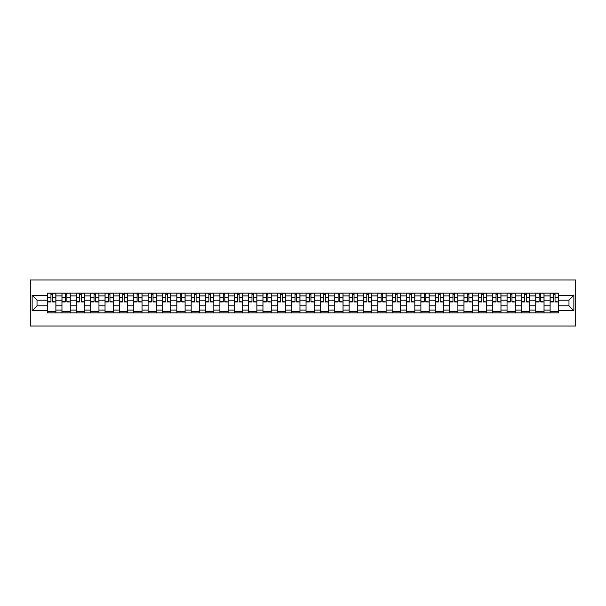 <?xml version="1.0" encoding="UTF-8"?>
<svg xmlns="http://www.w3.org/2000/svg" width="606" height="606" viewBox="0 0 606 606"><rect width="100%" height="100%" fill="white"/><g stroke="black" fill="none" stroke-linecap="round" stroke-linejoin="round"><path stroke-width="0.91" d="M30.3 326.005L575.7 326.005L575.7 279.995L30.3 279.995L30.3 326.005M61.963 312.893L61.963 295.91L55.888 295.91L55.888 312.893M55.888 295.91L55.888 293.107M61.963 295.91L61.963 293.107M70.243 293.107L70.243 312.893M76.318 312.893L76.318 293.107M84.598 293.107L84.598 312.893M90.673 312.893L90.673 293.107M98.96 293.107L98.96 312.893M105.035 312.893L105.035 293.107M113.314 293.107L113.314 312.893M119.39 312.893L119.39 293.107M127.677 293.107L127.677 312.893M133.744 312.893L133.744 293.107M142.031 293.107L142.031 312.893M148.106 312.893L148.106 293.107M156.386 293.107L156.386 312.893M162.461 312.893L162.461 293.107M170.748 293.107L170.748 312.893M176.823 312.893L176.823 293.107M185.103 293.107L185.103 312.893M191.178 312.893L191.178 293.107M199.457 293.107L199.457 312.893M205.532 312.893L205.532 293.107M213.82 293.107L213.82 312.893M219.895 312.893L219.895 293.107M228.174 293.107L228.174 312.893M234.249 312.893L234.249 293.107M242.536 293.107L242.536 312.893M248.604 312.893L248.604 293.107M256.891 293.107L256.891 312.893M262.966 312.893L262.966 293.107M271.246 293.107L271.246 312.893M277.321 312.893L277.321 293.107M285.608 293.107L285.608 312.893M291.683 312.893L291.683 293.107M299.962 293.107L299.962 312.893M306.038 312.893L306.038 293.107M314.317 293.107L314.317 312.893M320.392 312.893L320.392 293.107M328.679 293.107L328.679 312.893M334.754 312.893L334.754 293.107M343.034 293.107L343.034 312.893M349.109 312.893L349.109 293.107M357.396 293.107L357.396 312.893M363.464 312.893L363.464 293.107M371.751 293.107L371.751 312.893M377.826 312.893L377.826 293.107M386.105 293.107L386.105 312.893M392.18 312.893L392.18 293.107M400.468 293.107L400.468 312.893M406.543 312.893L406.543 293.107M414.822 293.107L414.822 312.893M420.897 312.893L420.897 293.107M429.177 293.107L429.177 312.893M435.252 312.893L435.252 293.107M443.539 293.107L443.539 312.893M449.614 312.893L449.614 293.107M457.894 293.107L457.894 312.893M463.969 312.893L463.969 293.107M472.256 293.107L472.256 312.893M478.323 312.893L478.323 293.107M486.61 293.107L486.61 312.893M492.686 312.893L492.686 293.107M500.965 293.107L500.965 312.893M507.04 312.893L507.04 293.107M515.327 293.107L515.327 312.893M521.402 312.893L521.402 293.107M529.682 293.107L529.682 312.893M535.757 312.893L535.757 293.107M544.037 293.107L544.037 312.893M550.112 312.893L550.112 293.107M550.112 305.856L544.037 305.856M535.757 305.856L529.682 305.856M521.402 305.856L515.327 305.856M507.04 305.856L500.965 305.856M492.686 305.856L486.61 305.856M478.323 305.856L472.256 305.856M463.969 305.856L457.894 305.856M449.614 305.856L443.539 305.856M435.252 305.856L429.177 305.856M420.897 305.856L414.822 305.856M406.543 305.856L400.468 305.856M392.18 305.856L386.105 305.856M377.826 305.856L371.751 305.856M363.464 305.856L357.396 305.856M349.109 305.856L343.034 305.856M334.754 305.856L328.679 305.856M320.392 305.856L314.317 305.856M306.038 305.856L299.962 305.856M291.683 305.856L285.608 305.856M277.321 305.856L271.246 305.856M262.966 305.856L256.891 305.856M248.604 305.856L242.536 305.856M234.249 305.856L228.174 305.856M219.895 305.856L213.82 305.856M205.532 305.856L199.457 305.856M191.178 305.856L185.103 305.856M176.823 305.856L170.748 305.856M162.461 305.856L156.386 305.856M148.106 305.856L142.031 305.856M133.744 305.856L127.677 305.856M119.39 305.856L113.314 305.856M105.035 305.856L98.96 305.856M90.673 305.856L84.598 305.856M76.318 305.856L70.243 305.856M61.963 305.856L55.888 305.856M550.112 300.144L544.037 300.144M535.757 300.144L529.682 300.144M521.402 300.144L515.327 300.144M507.04 300.144L500.965 300.144M492.686 300.144L486.61 300.144M478.323 300.144L472.256 300.144M463.969 300.144L457.894 300.144M449.614 300.144L443.539 300.144M435.252 300.144L429.177 300.144M420.897 300.144L414.822 300.144M406.543 300.144L400.468 300.144M392.18 300.144L386.105 300.144M377.826 300.144L371.751 300.144M363.464 300.144L357.396 300.144M349.109 300.144L343.034 300.144M334.754 300.144L328.679 300.144M320.392 300.144L314.317 300.144M306.038 300.144L299.962 300.144M291.683 300.144L285.608 300.144M277.321 300.144L271.246 300.144M262.966 300.144L256.891 300.144M248.604 300.144L242.536 300.144M234.249 300.144L228.174 300.144M219.895 300.144L213.82 300.144M205.532 300.144L199.457 300.144M191.178 300.144L185.103 300.144M176.823 300.144L170.748 300.144M162.461 300.144L156.386 300.144M148.106 300.144L142.031 300.144M133.744 300.144L127.677 300.144M119.39 300.144L113.314 300.144M105.035 300.144L98.96 300.144M90.673 300.144L84.598 300.144M76.318 300.144L70.243 300.144M61.963 300.144L55.888 300.144M37.019 305.856L47.601 305.856L47.601 300.144L37.019 300.144L37.019 305.856L32.141 310.734L32.141 295.266L47.601 295.266L47.601 300.144M558.399 300.144L558.399 305.856L568.981 305.856L568.981 300.144L558.399 300.144L558.399 293.107L47.601 293.107L47.601 295.266M558.399 295.266L573.859 295.266L573.859 310.734L558.399 310.734L558.399 305.856M47.601 305.856L47.601 312.893L558.399 312.893L558.399 310.734M47.601 310.734L32.141 310.734M55.888 311.514L47.601 311.514M50.965 294.486L52.525 294.486M70.243 311.514L61.963 311.514M65.319 294.486L66.887 294.486M84.598 311.514L76.318 311.514M79.674 294.486L81.242 294.486M98.96 311.514L90.673 311.514M94.036 294.486L95.596 294.486M113.314 311.514L105.035 311.514M108.391 294.486L109.959 294.486M127.677 311.514L119.39 311.514M122.753 294.486L124.313 294.486M142.031 311.514L133.744 311.514M137.107 294.486L138.668 294.486M156.386 311.514L148.106 311.514M151.462 294.486L153.03 294.486M170.748 311.514L162.461 311.514M165.824 294.486L167.385 294.486M185.103 311.514L176.823 311.514M180.179 294.486L181.747 294.486M199.457 311.514L191.178 311.514M194.534 294.486L196.102 294.486M213.82 311.514L205.532 311.514M208.896 294.486L210.456 294.486M228.174 311.514L219.895 311.514M223.25 294.486L224.818 294.486M242.536 311.514L234.249 311.514M237.613 294.486L239.173 294.486M256.891 311.514L248.604 311.514M251.967 294.486L253.528 294.486M271.246 311.514L262.966 311.514M266.322 294.486L267.89 294.486M285.608 311.514L277.321 311.514M280.684 294.486L282.245 294.486M299.962 311.514L291.683 311.514M295.039 294.486L296.607 294.486M314.317 311.514L306.038 311.514M309.393 294.486L310.961 294.486M328.679 311.514L320.392 311.514M323.755 294.486L325.316 294.486M343.034 311.514L334.754 311.514M338.11 294.486L339.678 294.486M357.396 311.514L349.109 311.514M352.472 294.486L354.033 294.486M371.751 311.514L363.464 311.514M366.827 294.486L368.387 294.486M386.105 311.514L377.826 311.514M381.182 294.486L382.75 294.486M400.468 311.514L392.18 311.514M395.544 294.486L397.104 294.486M414.822 311.514L406.543 311.514M409.898 294.486L411.466 294.486M429.177 311.514L420.897 311.514M424.253 294.486L425.821 294.486M443.539 311.514L435.252 311.514M438.615 294.486L440.176 294.486M457.894 311.514L449.614 311.514M452.97 294.486L454.538 294.486M472.256 311.514L463.969 311.514M467.332 294.486L468.892 294.486M486.61 311.514L478.323 311.514M481.687 294.486L483.247 294.486M500.965 311.514L492.686 311.514M496.041 294.486L497.609 294.486M515.327 311.514L507.04 311.514M510.403 294.486L511.964 294.486M529.682 311.514L521.402 311.514M524.758 294.486L526.326 294.486M544.037 311.514L535.757 311.514M539.113 294.486L540.681 294.486M558.399 311.514L550.112 311.514M553.475 294.486L555.035 294.486M32.141 295.266L37.019 300.144M568.981 305.856L573.859 310.734M568.981 300.144L573.859 295.266M52.525 301.621L55.843 301.94L52.525 301.94L52.525 293.198L55.843 293.198L54.002 293.198M55.843 301.621L55.843 293.198M50.965 294.395L52.525 294.395M49.487 293.198L47.647 293.198L47.647 301.94L50.965 301.94L50.965 293.198L49.624 293.198M47.647 293.198L53.858 293.198M66.887 301.621L70.198 301.94L66.887 301.94L66.887 293.198L70.198 293.198L68.357 293.198M70.198 301.621L70.198 293.198M65.319 294.395L66.887 294.395M63.85 293.198L62.009 293.198L62.009 301.94L65.319 301.94L65.319 293.198L63.986 293.198M62.009 293.198L68.22 293.198M81.242 301.621L84.552 301.94L81.242 301.94L81.242 293.198L84.552 293.198L82.711 293.198M84.552 301.621L84.552 293.198M79.674 294.395L81.242 294.395M78.204 293.198L76.364 293.198L76.364 301.94L79.674 301.94L79.674 293.198L78.341 293.198M76.364 293.198L82.575 293.198M95.596 301.621L98.914 301.94L95.596 301.94L95.596 293.198L98.914 293.198L97.074 293.198M98.914 301.621L98.914 293.198M94.036 294.395L95.596 294.395M92.559 293.198L90.718 293.198L90.718 301.94L94.036 301.94L94.036 293.198L92.703 293.198M90.718 293.198L96.93 293.198M109.959 301.621L113.269 301.94L109.959 301.94L109.959 293.198L113.269 293.198L111.428 293.198M113.269 301.621L113.269 293.198M108.391 294.395L109.959 294.395M106.921 293.198L105.08 293.198L105.08 301.94L108.391 301.94L108.391 293.198L107.057 293.198M105.08 293.198L111.292 293.198M124.313 301.621L127.624 301.94L124.313 301.94L124.313 293.198L127.624 293.198L125.783 293.198M127.624 301.621L127.624 293.198M122.753 294.395L124.313 294.395M121.276 293.198L119.435 293.198L119.435 301.94L122.753 301.94L122.753 293.198L121.412 293.198M119.435 293.198L125.647 293.198M138.668 301.621L141.986 301.94L138.668 301.94L138.668 293.198L141.986 293.198L140.145 293.198M141.986 301.621L141.986 293.198M137.107 294.395L138.668 294.395M135.638 293.198L133.797 293.198L133.797 301.94L137.107 301.94L137.107 293.198L135.774 293.198M133.797 293.198L140.009 293.198M153.03 301.621L156.34 301.94L153.03 301.94L153.03 293.198L156.34 293.198L154.5 293.198M156.34 301.621L156.34 293.198M151.462 294.395L153.03 294.395M149.993 293.198L148.152 293.198L148.152 301.94L151.462 301.94L151.462 293.198L150.129 293.198M148.152 293.198L154.363 293.198M167.385 301.621L170.703 301.94L167.385 301.94L167.385 293.198L170.703 293.198L168.862 293.198M170.703 301.621L170.703 293.198M165.824 294.395L167.385 294.395M164.347 293.198L162.506 293.198L162.506 301.94L165.824 301.94L165.824 293.198L164.484 293.198M162.506 293.198L168.718 293.198M181.747 301.621L185.057 301.94L181.747 301.94L181.747 293.198L185.057 293.198L183.217 293.198M185.057 301.621L185.057 293.198M180.179 294.395L181.747 294.395M178.709 293.198L176.869 293.198L176.869 301.94L180.179 301.94L180.179 293.198L178.846 293.198M176.869 293.198L183.08 293.198M196.102 301.621L199.412 301.94L196.102 301.94L196.102 293.198L199.412 293.198L197.571 293.198M199.412 301.621L199.412 293.198M194.534 294.395L196.102 294.395M193.064 293.198L191.223 293.198L191.223 301.94L194.534 301.94L194.534 293.198L193.2 293.198M191.223 293.198L197.435 293.198M210.456 301.621L213.774 301.94L210.456 301.94L210.456 293.198L213.774 293.198L211.933 293.198M213.774 301.621L213.774 293.198M208.896 294.395L210.456 294.395M207.419 293.198L205.578 293.198L205.578 301.94L208.896 301.94L208.896 293.198L207.563 293.198M205.578 293.198L211.797 293.198M224.818 301.621L228.129 301.94L224.818 301.94L224.818 293.198L228.129 293.198L226.288 293.198M228.129 301.621L228.129 293.198M223.25 294.395L224.818 294.395M221.781 293.198L219.94 293.198L219.94 301.94L223.25 301.94L223.25 293.198L221.917 293.198M219.94 293.198L226.152 293.198M239.173 301.621L242.483 301.94L239.173 301.94L239.173 293.198L242.483 293.198L240.643 293.198M242.483 301.621L242.483 293.198M237.613 294.395L239.173 294.395M236.135 293.198L234.295 293.198L234.295 301.94L237.613 301.94L237.613 293.198L236.272 293.198M234.295 293.198L240.506 293.198M253.528 301.621L256.846 301.94L253.528 301.94L253.528 293.198L256.846 293.198L255.005 293.198M256.846 301.621L256.846 293.198M251.967 294.395L253.528 294.395M250.498 293.198L248.657 293.198L248.657 301.94L251.967 301.94L251.967 293.198L250.634 293.198M248.657 293.198L254.868 293.198M267.89 301.621L271.2 301.94L267.89 301.94L267.89 293.198L271.2 293.198L269.359 293.198M271.2 301.621L271.2 293.198M266.322 294.395L267.89 294.395M264.852 293.198L263.012 293.198L263.012 301.94L266.322 301.94L266.322 293.198L264.989 293.198M263.012 293.198L269.223 293.198M282.245 301.621L285.562 301.94L282.245 301.94L282.245 293.198L285.562 293.198L283.722 293.198M285.562 301.621L285.562 293.198M280.684 294.395L282.245 294.395M279.207 293.198L277.366 293.198L277.366 301.94L280.684 301.94L280.684 293.198L279.343 293.198M277.366 293.198L283.578 293.198M296.607 301.621L299.917 301.94L296.607 301.94L296.607 293.198L299.917 293.198L298.076 293.198M299.917 301.621L299.917 293.198M295.039 294.395L296.607 294.395M293.569 293.198L291.728 293.198L291.728 301.94L295.039 301.94L295.039 293.198L293.705 293.198M291.728 293.198L297.94 293.198M310.961 301.621L314.272 301.94L310.961 301.94L310.961 293.198L314.272 293.198L312.431 293.198M314.272 301.621L314.272 293.198M309.393 294.395L310.961 294.395M307.924 293.198L306.083 293.198L306.083 301.94L309.393 301.94L309.393 293.198L308.06 293.198M306.083 293.198L312.295 293.198M325.316 301.621L328.634 301.94L325.316 301.94L325.316 293.198L328.634 293.198L326.793 293.198M328.634 301.621L328.634 293.198M323.755 294.395L325.316 294.395M322.278 293.198L320.438 293.198L320.438 301.94L323.755 301.94L323.755 293.198L322.422 293.198M320.438 293.198L326.657 293.198M339.678 301.621L342.988 301.94L339.678 301.94L339.678 293.198L342.988 293.198L341.148 293.198M342.988 301.621L342.988 293.198M338.11 294.395L339.678 294.395M336.641 293.198L334.8 293.198L334.8 301.94L338.11 301.94L338.11 293.198L336.777 293.198M334.8 293.198L341.011 293.198M354.033 301.621L357.343 301.94L354.033 301.94L354.033 293.198L357.343 293.198L355.502 293.198M357.343 301.621L357.343 293.198M352.472 294.395L354.033 294.395M350.995 293.198L349.154 293.198L349.154 301.94L352.472 301.94L352.472 293.198L351.132 293.198M349.154 293.198L355.366 293.198M368.387 301.621L371.705 301.94L368.387 301.94L368.387 293.198L371.705 293.198L369.865 293.198M371.705 301.621L371.705 293.198M366.827 294.395L368.387 294.395M365.357 293.198L363.517 293.198L363.517 301.94L366.827 301.94L366.827 293.198L365.494 293.198M363.517 293.198L369.728 293.198M382.75 301.621L386.06 301.94L382.75 301.94L382.75 293.198L386.06 293.198L384.219 293.198M386.06 301.621L386.06 293.198M381.182 294.395L382.75 294.395M379.712 293.198L377.871 293.198L377.871 301.94L381.182 301.94L381.182 293.198L379.848 293.198M377.871 293.198L384.083 293.198M397.104 301.621L400.422 301.94L397.104 301.94L397.104 293.198L400.422 293.198L398.581 293.198M400.422 301.621L400.422 293.198M395.544 294.395L397.104 294.395M394.067 293.198L392.226 293.198L392.226 301.94L395.544 301.94L395.544 293.198L394.203 293.198M392.226 293.198L398.437 293.198M411.466 301.621L414.777 301.94L411.466 301.94L411.466 293.198L414.777 293.198L412.936 293.198M414.777 301.621L414.777 293.198M409.898 294.395L411.466 294.395M408.429 293.198L406.588 293.198L406.588 301.94L409.898 301.94L409.898 293.198L408.565 293.198M406.588 293.198L412.8 293.198M425.821 301.621L429.131 301.94L425.821 301.94L425.821 293.198L429.131 293.198L427.291 293.198M429.131 301.621L429.131 293.198M424.253 294.395L425.821 294.395M422.783 293.198L420.943 293.198L420.943 301.94L424.253 301.94L424.253 293.198L422.92 293.198M420.943 293.198L427.154 293.198M440.176 301.621L443.494 301.94L440.176 301.94L440.176 293.198L443.494 293.198L441.653 293.198M443.494 301.621L443.494 293.198M438.615 294.395L440.176 294.395M437.138 293.198L435.297 293.198L435.297 301.94L438.615 301.94L438.615 293.198L437.282 293.198M435.297 293.198L441.516 293.198M454.538 301.621L457.848 301.94L454.538 301.94L454.538 293.198L457.848 293.198L456.007 293.198M457.848 301.621L457.848 293.198M452.97 294.395L454.538 294.395M451.5 293.198L449.66 293.198L449.66 301.94L452.97 301.94L452.97 293.198L451.637 293.198M449.66 293.198L455.871 293.198M468.892 301.621L472.203 301.94L468.892 301.94L468.892 293.198L472.203 293.198L470.362 293.198M472.203 301.621L472.203 293.198M467.332 294.395L468.892 294.395M465.855 293.198L464.014 293.198L464.014 301.94L467.332 301.94L467.332 293.198L465.991 293.198M464.014 293.198L470.226 293.198M483.247 301.621L486.565 301.94L483.247 301.94L483.247 293.198L486.565 293.198L484.724 293.198M486.565 301.621L486.565 293.198M481.687 294.395L483.247 294.395M480.217 293.198L478.376 293.198L478.376 301.94L481.687 301.94L481.687 293.198L480.353 293.198M478.376 293.198L484.588 293.198M497.609 301.621L500.92 301.94L497.609 301.94L497.609 293.198L500.92 293.198L499.079 293.198M500.92 301.621L500.92 293.198M496.041 294.395L497.609 294.395M494.572 293.198L492.731 293.198L492.731 301.94L496.041 301.94L496.041 293.198L494.708 293.198M492.731 293.198L498.943 293.198M511.964 301.621L515.282 301.94L511.964 301.94L511.964 293.198L515.282 293.198L513.441 293.198M515.282 301.621L515.282 293.198M510.403 294.395L511.964 294.395M508.926 293.198L507.086 293.198L507.086 301.94L510.403 301.94L510.403 293.198L509.07 293.198M507.086 293.198L513.297 293.198M526.326 301.621L529.636 301.94L526.326 301.94L526.326 293.198L529.636 293.198L527.796 293.198M529.636 301.621L529.636 293.198M524.758 294.395L526.326 294.395M523.289 293.198L521.448 293.198L521.448 301.94L524.758 301.94L524.758 293.198L523.425 293.198M521.448 293.198L527.659 293.198M540.681 301.621L543.991 301.94L540.681 301.94L540.681 293.198L543.991 293.198L542.15 293.198M543.991 301.621L543.991 293.198M539.113 294.395L540.681 294.395M537.643 293.198L535.802 293.198L535.802 301.94L539.113 301.94L539.113 293.198L537.78 293.198M535.802 293.198L542.014 293.198M555.035 301.621L558.353 301.94L555.035 301.94L555.035 293.198L558.353 293.198L556.513 293.198M558.353 301.621L558.353 293.198M553.475 294.395L555.035 294.395M551.998 293.198L550.157 293.198L550.157 301.94L553.475 301.94L553.475 293.198L552.142 293.198M550.157 293.198L556.376 293.198M535.757 295.91L529.682 295.91M521.402 295.91L515.327 295.91M507.04 295.91L500.965 295.91M492.686 295.91L486.61 295.91M478.323 295.91L472.256 295.91M463.969 295.91L457.894 295.91M449.614 295.91L443.539 295.91M435.252 295.91L429.177 295.91M420.897 295.91L414.822 295.91M406.543 295.91L400.468 295.91M392.18 295.91L386.105 295.91M377.826 295.91L371.751 295.91M363.464 295.91L357.396 295.91M349.109 295.91L343.034 295.91M334.754 295.91L328.679 295.91M320.392 295.91L314.317 295.91M306.038 295.91L299.962 295.91M291.683 295.91L285.608 295.91M277.321 295.91L271.246 295.91M262.966 295.91L256.891 295.91M248.604 295.91L242.536 295.91M234.249 295.91L228.174 295.91M219.895 295.91L213.82 295.91M205.532 295.91L199.457 295.91M191.178 295.91L185.103 295.91M176.823 295.91L170.748 295.91M162.461 295.91L156.386 295.91M148.106 295.91L142.031 295.91M133.744 295.91L127.677 295.91M119.39 295.91L113.314 295.91M105.035 295.91L98.96 295.91M90.673 295.91L84.598 295.91M76.318 295.91L70.243 295.91M550.112 295.91L544.037 295.91M535.757 310.09L529.682 310.09M521.402 310.09L515.327 310.09M507.04 310.09L500.965 310.09M492.686 310.09L486.61 310.09M478.323 310.09L472.256 310.09M463.969 310.09L457.894 310.09M449.614 310.09L443.539 310.09M435.252 310.09L429.177 310.09M420.897 310.09L414.822 310.09M406.543 310.09L400.468 310.09M392.18 310.09L386.105 310.09M377.826 310.09L371.751 310.09M363.464 310.09L357.396 310.09M349.109 310.09L343.034 310.09M334.754 310.09L328.679 310.09M320.392 310.09L314.317 310.09M306.038 310.09L299.962 310.09M291.683 310.09L285.608 310.09M277.321 310.09L271.246 310.09M262.966 310.09L256.891 310.09M248.604 310.09L242.536 310.09M234.249 310.09L228.174 310.09M219.895 310.09L213.82 310.09M205.532 310.09L199.457 310.09M191.178 310.09L185.103 310.09M176.823 310.09L170.748 310.09M162.461 310.09L156.386 310.09M148.106 310.09L142.031 310.09M133.744 310.09L127.677 310.09M119.39 310.09L113.314 310.09M105.035 310.09L98.96 310.09M90.673 310.09L84.598 310.09M76.318 310.09L70.243 310.09M61.963 310.09L55.888 310.09M550.112 310.09L544.037 310.09M52.525 297.667L55.843 297.667M47.647 301.621L50.965 301.621M47.647 297.667L50.965 297.667M66.887 297.667L70.198 297.667M62.009 301.621L65.319 301.621M62.009 297.667L65.319 297.667M81.242 297.667L84.552 297.667M76.364 301.621L79.674 301.621M76.364 297.667L79.674 297.667M95.596 297.667L98.914 297.667M90.718 301.621L94.036 301.621M90.718 297.667L94.036 297.667M109.959 297.667L113.269 297.667M105.08 301.621L108.391 301.621M105.08 297.667L108.391 297.667M124.313 297.667L127.624 297.667M119.435 301.621L122.753 301.621M119.435 297.667L122.753 297.667M138.668 297.667L141.986 297.667M133.797 301.621L137.107 301.621M133.797 297.667L137.107 297.667M153.03 297.667L156.34 297.667M148.152 301.621L151.462 301.621M148.152 297.667L151.462 297.667M167.385 297.667L170.703 297.667M162.506 301.621L165.824 301.621M162.506 297.667L165.824 297.667M181.747 297.667L185.057 297.667M176.869 301.621L180.179 301.621M176.869 297.667L180.179 297.667M196.102 297.667L199.412 297.667M191.223 301.621L194.534 301.621M191.223 297.667L194.534 297.667M210.456 297.667L213.774 297.667M205.578 301.621L208.896 301.621M205.578 297.667L208.896 297.667M224.818 297.667L228.129 297.667M219.94 301.621L223.25 301.621M219.94 297.667L223.25 297.667M239.173 297.667L242.483 297.667M234.295 301.621L237.613 301.621M234.295 297.667L237.613 297.667M253.528 297.667L256.846 297.667M248.657 301.621L251.967 301.621M248.657 297.667L251.967 297.667M267.89 297.667L271.2 297.667M263.012 301.621L266.322 301.621M263.012 297.667L266.322 297.667M282.245 297.667L285.562 297.667M277.366 301.621L280.684 301.621M277.366 297.667L280.684 297.667M296.607 297.667L299.917 297.667M291.728 301.621L295.039 301.621M291.728 297.667L295.039 297.667M310.961 297.667L314.272 297.667M306.083 301.621L309.393 301.621M306.083 297.667L309.393 297.667M325.316 297.667L328.634 297.667M320.438 301.621L323.755 301.621M320.438 297.667L323.755 297.667M339.678 297.667L342.988 297.667M334.8 301.621L338.11 301.621M334.8 297.667L338.11 297.667M354.033 297.667L357.343 297.667M349.154 301.621L352.472 301.621M349.154 297.667L352.472 297.667M368.387 297.667L371.705 297.667M363.517 301.621L366.827 301.621M363.517 297.667L366.827 297.667M382.75 297.667L386.06 297.667M377.871 301.621L381.182 301.621M377.871 297.667L381.182 297.667M397.104 297.667L400.422 297.667M392.226 301.621L395.544 301.621M392.226 297.667L395.544 297.667M411.466 297.667L414.777 297.667M406.588 301.621L409.898 301.621M406.588 297.667L409.898 297.667M425.821 297.667L429.131 297.667M420.943 301.621L424.253 301.621M420.943 297.667L424.253 297.667M440.176 297.667L443.494 297.667M435.297 301.621L438.615 301.621M435.297 297.667L438.615 297.667M454.538 297.667L457.848 297.667M449.66 301.621L452.97 301.621M449.66 297.667L452.97 297.667M468.892 297.667L472.203 297.667M464.014 301.621L467.332 301.621M464.014 297.667L467.332 297.667M483.247 297.667L486.565 297.667M478.376 301.621L481.687 301.621M478.376 297.667L481.687 297.667M497.609 297.667L500.92 297.667M492.731 301.621L496.041 301.621M492.731 297.667L496.041 297.667M511.964 297.667L515.282 297.667M507.086 301.621L510.403 301.621M507.086 297.667L510.403 297.667M526.326 297.667L529.636 297.667M521.448 301.621L524.758 301.621M521.448 297.667L524.758 297.667M540.681 297.667L543.991 297.667M535.802 301.621L539.113 301.621M535.802 297.667L539.113 297.667M555.035 297.667L558.353 297.667M550.157 301.621L553.475 301.621M550.157 297.667L553.475 297.667"/></g></svg>
